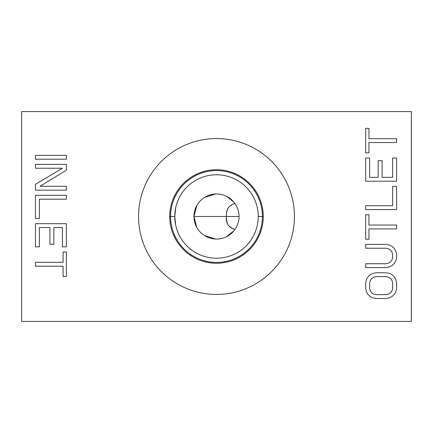 <?xml version="1.0" encoding="UTF-8"?>
<svg xmlns="http://www.w3.org/2000/svg" width="433" height="433" viewBox="0 0 433 433"><rect width="100%" height="100%" fill="white"/><g stroke="black" fill="none" stroke-linecap="round" stroke-linejoin="round"><path stroke-width="0.65" d="M21.65 111.579L21.65 321.421L411.35 321.421L411.35 111.579L21.65 111.579L411.35 111.579L411.35 321.421L21.65 321.421L21.65 111.579L21.65 321.421L411.35 321.421L411.35 111.579L21.65 111.579M138.56 216.5A77.94 77.94 0 0 1 216.5 138.56A77.94 77.94 0 0 1 294.44 216.5A77.94 77.94 0 0 1 216.5 294.44A77.94 77.94 0 0 1 138.56 216.5A77.94 77.94 0 0 0 216.5 294.44A77.94 77.94 0 0 0 294.44 216.5A77.94 77.94 0 0 0 216.5 138.56A77.94 77.94 0 0 0 138.56 216.5M66.373 159.214L35.441 159.214L35.441 155.35L66.373 155.35L66.373 159.214L35.441 159.214L66.373 159.214L66.373 155.35L35.441 155.35L35.441 159.214L35.441 155.35L66.373 155.35L66.373 159.214L66.373 155.35L35.441 155.35L35.441 159.214L66.373 159.214M62.428 168.237L35.441 168.237L35.441 164.372L66.373 164.372L66.373 170.169L40.047 186.282L66.373 186.282L66.373 190.152L35.441 190.152L35.441 184.35L62.428 168.237L35.441 168.237L35.441 164.372L35.441 168.237L62.428 168.237L35.441 184.35L35.441 190.152L66.373 190.152L66.373 186.282L66.373 190.152L35.441 190.152L35.441 184.35L62.428 168.237M66.373 199.175L39.387 199.175L66.373 199.175L66.373 195.305L66.373 199.175L66.373 195.305L35.441 195.305L66.373 195.305L66.373 199.175L39.387 199.175L39.387 218.508L35.441 218.508L35.441 195.305L66.373 195.305L35.441 195.305L35.441 218.508L39.387 218.508L35.441 218.508L35.441 195.305L35.441 218.508L39.387 218.508L39.387 199.175L39.387 218.508M39.387 227.531L39.387 246.864L35.441 246.864L35.441 223.666L66.373 223.666L66.373 246.864L62.428 246.864L62.428 227.531L53.871 227.531L53.871 244.288L49.919 244.288L49.919 227.531L39.387 227.531L39.387 246.864L35.441 246.864L39.387 246.864L39.387 227.531L49.919 227.531L39.387 227.531M63.083 276.514L63.083 266.203L63.083 276.514L66.373 276.514L63.083 276.514L66.373 276.514L66.373 252.022L66.373 276.514L63.083 276.514L63.083 266.203L35.441 266.203L35.441 262.333L63.083 262.333L63.083 252.022L66.373 252.022L66.373 276.514L66.373 252.022L63.083 252.022L66.373 252.022L63.083 252.022L63.083 262.333L63.083 252.022M366.323 291.425L365.663 288.205L365.663 283.047L366.323 279.826L367.639 277.25L370.275 274.668L372.905 273.38L376.196 272.736L386.068 272.736L389.359 273.38L391.995 274.668L394.625 277.25L395.941 279.826L396.601 283.047L396.601 288.205L395.941 291.425L394.625 294.007L391.995 296.583L389.359 297.872L386.068 298.516L376.196 298.516L372.905 297.872L370.275 296.583L367.639 294.007L366.323 291.425L365.663 288.205L366.323 291.425L367.639 294.007L370.275 296.583L372.905 297.872L376.196 298.516L386.068 298.516L389.359 297.872L391.995 296.583L394.625 294.007L395.941 291.425L396.601 288.205L396.601 283.047L395.941 279.826L394.625 277.25L391.995 274.668L389.359 273.38L386.068 272.736L376.196 272.736L372.905 273.38L370.275 274.668L367.639 277.25L366.323 279.826L365.663 283.047L365.663 288.205L365.663 283.047L366.323 279.826L367.639 277.25L370.275 274.668L372.905 273.38L376.196 272.736L386.068 272.736L389.359 273.38L391.995 274.668L394.625 277.25L395.941 279.826L396.601 283.047L396.601 288.205L395.941 291.425L394.625 294.007L391.995 296.583L389.359 297.872L386.068 298.516L376.196 298.516L372.905 297.872L370.275 296.583L367.639 294.007L366.323 291.425L367.639 294.007L370.275 296.583L372.905 297.872L376.196 298.516L386.068 298.516L389.359 297.872L391.995 296.583L394.625 294.007L395.941 291.425L396.601 288.205L396.601 283.047L395.941 279.826L394.625 277.25L391.995 274.668L389.359 273.38L386.068 272.736L376.196 272.736L372.905 273.38L370.275 274.668L367.639 277.25L366.323 279.826L365.663 283.047L365.663 288.205L366.323 291.425M365.663 263.713L386.068 263.713L365.663 263.713L365.663 267.583L365.663 263.713L365.663 267.583L386.068 267.583L365.663 267.583L386.068 267.583L389.359 266.934L386.068 267.583L389.359 266.934L391.995 265.646L389.359 266.934L391.995 265.646L394.625 263.069L391.995 265.646L394.625 263.069L395.941 260.493L394.625 263.069L395.941 260.493L396.601 257.267L395.941 260.493L396.601 257.267L396.601 254.691L396.601 257.267L396.601 254.691L395.941 251.47L396.601 254.691L395.941 251.47L394.625 248.888L395.941 251.47L394.625 248.888L391.995 246.312L394.625 248.888L391.995 246.312L389.359 245.024L391.995 246.312L389.359 245.024L386.068 244.38L389.359 245.024L386.068 244.38L365.663 244.38L386.068 244.38L389.359 245.024L391.995 246.312L394.625 248.888L395.941 251.47L396.601 254.691L396.601 257.267L395.941 260.493L394.625 263.069L391.995 265.646L389.359 266.934L386.068 267.583L365.663 267.583L365.663 263.713L386.068 263.713L388.704 263.069L390.68 261.781L391.995 259.849L392.65 257.267L392.65 254.691L391.995 252.114L390.68 250.177L388.704 248.888L386.068 248.244L365.663 248.244L365.663 244.38L386.068 244.38L365.663 244.38L365.663 248.244L365.663 244.38L365.663 248.244L386.068 248.244L365.663 248.244M368.954 214.73L368.954 225.041L368.954 214.73L365.663 214.73L368.954 214.73L365.663 214.73L365.663 239.222L365.663 214.73L368.954 214.73L368.954 225.041L396.601 225.041L396.601 228.911L368.954 228.911L368.954 239.222L365.663 239.222L365.663 214.73L365.663 239.222L368.954 239.222L365.663 239.222L368.954 239.222L368.954 228.911L368.954 239.222M365.663 205.707L392.65 205.707L365.663 205.707L365.663 209.577L365.663 205.707L365.663 209.577L396.601 209.577L365.663 209.577L365.663 205.707L392.65 205.707L392.65 186.374L396.601 186.374L396.601 209.577L365.663 209.577L396.601 209.577L396.601 186.374L392.65 186.374L396.601 186.374L396.601 209.577L396.601 186.374L392.65 186.374L392.65 205.707L392.65 186.374M392.65 177.351L392.65 158.013L396.601 158.013L396.601 181.216L365.663 181.216L365.663 158.013L369.614 158.013L369.614 177.351L378.171 177.351L378.171 160.594L382.123 160.594L382.123 177.351L392.65 177.351L392.65 158.013L396.601 158.013L392.65 158.013L392.65 177.351L382.123 177.351L392.65 177.351M368.954 128.368L368.954 138.679L368.954 128.368L365.663 128.368L368.954 128.368L365.663 128.368L365.663 152.86L365.663 128.368L368.954 128.368L368.954 138.679L396.601 138.679L396.601 142.549L368.954 142.549L368.954 152.86L365.663 152.86L365.663 128.368L365.663 152.86L368.954 152.86L365.663 152.86L368.954 152.86L368.954 142.549L368.954 152.86M369.614 283.047L369.614 288.205L370.275 290.781L371.59 292.719L373.565 294.007L376.196 294.651L386.068 294.651L388.704 294.007L390.68 292.719L391.995 290.781L392.65 288.205L392.65 283.047L391.995 280.47L390.68 278.538L388.704 277.25L386.068 276.606L376.196 276.606L373.565 277.25L371.59 278.538L370.275 280.47L369.614 283.047L369.614 288.205L370.275 290.781L371.59 292.719L373.565 294.007L376.196 294.651L386.068 294.651L388.704 294.007L390.68 292.719L391.995 290.781L392.65 288.205L392.65 283.047L391.995 280.47L390.68 278.538L388.704 277.25L386.068 276.606L376.196 276.606L373.565 277.25L371.59 278.538L370.275 280.47L369.614 283.047L370.275 280.47L371.59 278.538L373.565 277.25L376.196 276.606L386.068 276.606L388.704 277.25L390.68 278.538L391.995 280.47L392.65 283.047L392.65 288.205L391.995 290.781L390.68 292.719L388.704 294.007L386.068 294.651L376.196 294.651L373.565 294.007L371.59 292.719L370.275 290.781L369.614 288.205L369.614 283.047M234.908 203.483C226.751 205.973 226.069 212.132 226.47 216.5L239.043 216.5L226.47 216.5C226.075 209.448 228.884 205.112 234.908 203.483C226.751 205.973 226.069 212.132 226.47 216.5L216.5 216.5L226.47 216.5C225.566 222.811 228.375 227.152 234.908 229.517C228.884 227.888 226.075 223.552 226.47 216.5L239.043 216.5A22.543 22.543 0 0 0 216.5 193.957A22.543 22.543 0 0 0 193.957 216.5L216.5 216.5L193.957 216.5L196.75 227.363M233.75 201.984L226.356 196.225M215.531 193.979L204.289 197.551M196.75 205.637L193.957 216.5A22.543 22.543 0 0 0 216.5 239.043A22.543 22.543 0 0 0 239.043 216.5A22.543 22.543 0 0 1 216.5 239.043A22.543 22.543 0 0 1 193.957 216.5A22.543 22.543 0 0 1 216.5 193.957A22.543 22.543 0 0 1 239.043 216.5A22.543 22.543 0 0 0 205.231 196.977A22.543 22.543 0 0 0 205.231 236.023A22.543 22.543 0 0 0 239.043 216.5M204.289 235.449L215.531 239.021M226.356 236.775L233.771 230.984M234.231 230.421L234.848 229.598M175.013 220.971L175.695 225.225L174.77 216.5A41.73 41.73 0 0 0 216.5 258.23A41.73 41.73 0 0 0 258.23 216.5A41.73 41.73 0 0 0 216.5 174.77A41.73 41.73 0 0 0 174.77 216.5L175.695 207.77L174.78 215.629M180.317 237.289L179.462 235.714M177.936 232.434L176.713 229.079M176.713 203.916L177.952 200.522M179.138 197.924L178.071 200.241M177.882 200.696L176.68 204.035M175.679 207.862L174.77 216.5A41.73 41.73 0 0 1 216.5 174.77A41.73 41.73 0 0 1 258.23 216.5L263.264 216.5A46.764 46.764 0 0 0 216.5 169.736A46.764 46.764 0 0 0 169.736 216.5L174.77 216.5L169.736 216.5A46.764 46.764 0 0 0 216.5 263.264A46.764 46.764 0 0 0 263.264 216.5L258.23 216.5A41.73 41.73 0 0 1 216.5 258.23A41.73 41.73 0 0 1 174.77 216.5L175.073 221.485M263.264 216.5A46.764 46.764 0 0 1 216.5 263.264A46.764 46.764 0 0 1 169.736 216.5A46.764 46.764 0 0 1 216.5 169.736A46.764 46.764 0 0 1 263.264 216.5A46.764 46.764 0 0 1 193.118 256.996A46.764 46.764 0 0 1 193.118 176.004A46.764 46.764 0 0 1 263.264 216.5L258.23 216.5A41.73 41.73 0 0 0 195.635 180.361A41.73 41.73 0 0 0 195.635 252.639A41.73 41.73 0 0 0 258.23 216.5M66.373 170.169L40.047 186.282L66.373 170.169L66.373 164.372L66.373 170.169L66.373 164.372L35.441 164.372L66.373 164.372L35.441 164.372L35.441 168.237M40.047 186.282L66.373 186.282L40.047 186.282M62.428 246.864L62.428 227.531L62.428 246.864L66.373 246.864L62.428 246.864L66.373 246.864L66.373 223.666L66.373 246.864L66.373 223.666L35.441 223.666L66.373 223.666L35.441 223.666L35.441 246.864L35.441 223.666L35.441 246.864L39.387 246.864M62.428 227.531L53.871 227.531L53.871 244.288L49.919 244.288L53.871 244.288L53.871 227.531L62.428 227.531M49.919 244.288L49.919 227.531L49.919 244.288L53.871 244.288M63.083 266.203L35.441 266.203L35.441 262.333L35.441 266.203L63.083 266.203M35.441 262.333L63.083 262.333L35.441 262.333L35.441 266.203M386.068 263.713L388.704 263.069L390.68 261.781L391.995 259.849L392.65 257.267L392.65 254.691L391.995 252.114L390.68 250.177L388.704 248.888L386.068 248.244L388.704 248.888L390.68 250.177L391.995 252.114L392.65 254.691L392.65 257.267L391.995 259.849L390.68 261.781L388.704 263.069L386.068 263.713M368.954 225.041L396.601 225.041L396.601 228.911L396.601 225.041L368.954 225.041M396.601 228.911L368.954 228.911L396.601 228.911L396.601 225.041M369.614 158.013L369.614 177.351L369.614 158.013L365.663 158.013L369.614 158.013L365.663 158.013L365.663 181.216L365.663 158.013L365.663 181.216L396.601 181.216L365.663 181.216L396.601 181.216L396.601 158.013L396.601 181.216L396.601 158.013L392.65 158.013M369.614 177.351L378.171 177.351L378.171 160.594L382.123 160.594L378.171 160.594L378.171 177.351L369.614 177.351M382.123 160.594L382.123 177.351L382.123 160.594L378.171 160.594M368.954 138.679L396.601 138.679L396.601 142.549L396.601 138.679L368.954 138.679M396.601 142.549L368.954 142.549L396.601 142.549L396.601 138.679M262.425 216.5A45.925 45.925 0 0 0 216.5 170.575A45.925 45.925 0 0 0 170.575 216.5A45.925 45.925 0 0 0 216.5 262.425A45.925 45.925 0 0 0 262.425 216.5M294.44 216.5A77.94 77.94 0 0 0 177.53 149.001A77.94 77.94 0 0 0 177.53 283.999A77.94 77.94 0 0 0 294.44 216.5M35.441 184.35L35.441 190.152L66.373 190.152L66.373 186.282M234.908 229.517C228.375 227.152 225.566 222.811 226.47 216.5L193.957 216.5M237.49 224.716L236.521 226.86M235.541 228.564L234.664 229.853M176.68 228.976L176.859 229.522M178.477 233.69L178.937 234.675M180.853 238.193L181.059 238.529M179.197 235.2L178.282 233.257M179.581 197.053L180.269 195.803M180.815 194.872L181.081 194.444M180.323 195.705L179.441 197.318M179.202 197.794L178.959 198.287M174.77 216.5L169.736 216.5M170.575 216.5A45.925 45.925 0 0 1 239.46 176.729A45.925 45.925 0 0 1 239.46 256.271A45.925 45.925 0 0 1 170.575 216.5"/></g></svg>
